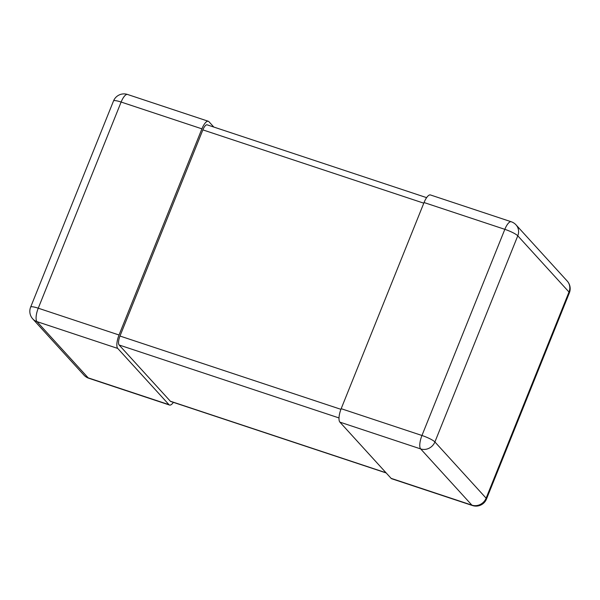 <?xml version="1.0" encoding="UTF-8"?>
<svg xmlns="http://www.w3.org/2000/svg" width="600" height="600" viewBox="0 0 600 600"><rect width="100%" height="100%" fill="white"/><g stroke="black" fill="none" stroke-linecap="round" stroke-linejoin="round"><path stroke-width="0.9" d="M391.103 478.342L471.885 505.14A11.28 3.75 108.4 0 0 472.478 505.537L391.695 478.74A11.28 3.75 -71.6 0 1 391.103 478.342L339.877 422.123A11.28 3.75 -71.6 0 1 341.175 408.69L421.957 435.487L504.832 229.335L424.05 202.538L341.175 408.69M424.05 202.538A11.28 3.75 -71.6 0 1 430.447 194.955L511.23 221.752A11.28 3.75 108.4 0 0 504.832 229.335A11.28 1.95 -158.1 0 1 517.778 235.808L434.903 441.96L486.12 498.18L568.995 292.028L517.778 235.808A11.28 10.455 -42.3 0 0 516.015 224.858A11.28 11.28 0 0 0 511.23 221.752M173.385 402.36A11.28 3.75 -71.6 0 1 169.553 405.045A11.28 3.75 -71.6 0 1 168.96 404.647L117.735 348.428A11.28 3.75 -71.6 0 1 119.032 334.995L38.258 308.197L121.125 102.045L201.907 128.843A11.28 3.75 -71.6 0 1 208.305 121.26A11.28 3.75 -71.6 0 1 208.897 121.657L213.81 127.042M201.907 128.843L119.032 334.995M386.19 472.957L170.738 401.475A7.522 2.498 -71.6 0 1 170.34 401.213L119.115 344.993A7.522 2.498 -71.6 0 1 119.985 336.038L202.86 129.885A7.522 2.498 -71.6 0 1 207.12 124.83L426.615 197.64M569.362 292.882A11.28 11.28 0 0 0 567.24 281.085A11.28 10.455 -42.3 0 1 568.995 292.028A11.28 1.95 21.9 0 1 569.362 292.882L486.487 499.043A11.28 1.95 -158.1 0 0 486.12 498.18A11.28 10.455 -42.3 0 1 471.885 505.14L420.66 448.92L339.877 422.123M420.66 448.92A11.28 10.455 -42.3 0 0 434.903 441.96A11.28 1.95 21.9 0 0 421.957 435.487A11.28 3.75 108.4 0 0 420.66 448.92M168.96 404.647L88.177 377.85L36.96 321.63L117.735 348.428M113.512 100.958A11.28 1.95 21.9 0 1 121.125 102.045A11.28 3.75 108.4 0 1 127.523 94.463A11.28 11.28 0 0 0 113.512 100.958L30.638 307.118A11.28 1.95 -158.1 0 1 38.258 308.197A11.28 3.75 108.4 0 0 36.96 321.63A11.28 10.455 137.7 0 1 32.76 318.915L83.985 375.142A11.28 10.455 137.7 0 0 88.177 377.85A11.28 3.75 108.4 0 0 88.77 378.248L169.553 405.045M119.985 336.038L340.928 409.335M202.86 129.885L423.795 203.175M119.115 344.993L339.007 417.938M170.34 401.213L386.018 472.763M472.478 505.537A11.28 11.28 0 0 0 486.487 499.043M567.24 281.085L516.015 224.858M83.985 375.142A11.28 11.28 0 0 0 88.77 378.248M127.523 94.463L208.305 121.26M30.638 307.118A11.28 11.28 0 0 0 32.76 318.915"/></g></svg>
